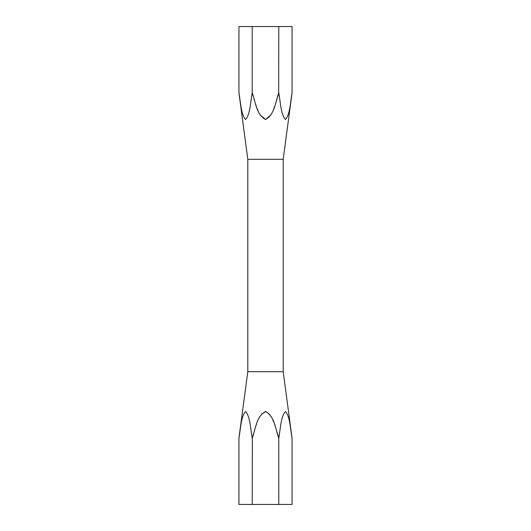 <?xml version="1.0" encoding="UTF-8"?>
<svg xmlns="http://www.w3.org/2000/svg" width="531" height="531" viewBox="0 0 531 531"><rect width="100%" height="100%" fill="white"/><g stroke="black" fill="none" stroke-linecap="round" stroke-linejoin="round"><path stroke-width="0.8" d="M247.798 371.7L283.202 371.7L283.202 159.3L247.798 159.3L247.798 371.7L238.93 438.221C240.623 429.214 240.955 416.204 245.627 411.525C250.194 416.589 250.539 429.194 252.218 438.221C255.597 429.194 256.214 416.477 265.5 411.525C274.779 416.457 275.423 429.247 278.782 438.221C280.474 429.214 280.806 416.204 285.479 411.525C290.045 416.589 290.397 429.194 292.07 438.221L292.07 504.45L278.782 504.45L278.782 438.221L277.355 433.084M283.202 159.3L292.07 92.779C290.377 101.786 290.045 114.796 285.373 119.475C280.806 114.411 280.461 101.806 278.782 92.779C275.403 101.806 274.786 114.523 265.5 119.475C256.221 114.543 255.577 101.753 252.218 92.779C250.526 101.786 250.194 114.796 245.521 119.475C240.955 114.411 240.603 101.806 238.93 92.779L247.798 159.3M283.202 371.7L292.07 438.221M275.476 427.043L274.633 424.627M273.551 421.78L272.954 420.353M271.812 417.89L270.81 416.065M269.741 414.432L265.812 411.538L261.63 413.948M256.619 423.937L256.32 424.754M253.373 434.019L252.955 435.513M252.318 437.836L252.218 504.45L278.782 504.45M239.567 433.635L238.93 438.221L238.93 504.45L252.218 504.45M272.954 504.45L272.483 504.45L272.954 504.45M252.238 92.859L253.015 95.713M254.064 99.324L254.435 100.565M255.524 103.957L256.36 106.366M257.177 108.53L258.053 110.66M259.188 113.11L259.998 114.61M260.256 115.048L265.5 119.475L270.744 115.048M273.83 108.516L274.68 106.246M276.744 99.981L277.116 98.733M277.627 96.981L278.403 94.186M278.682 93.164L278.782 26.55L292.07 26.55L292.07 92.779M258.046 26.55L258.504 26.55M268.898 26.55L278.271 26.55M238.93 92.779L238.93 26.55L278.782 26.55M252.218 26.55L252.218 92.779"/></g></svg>
